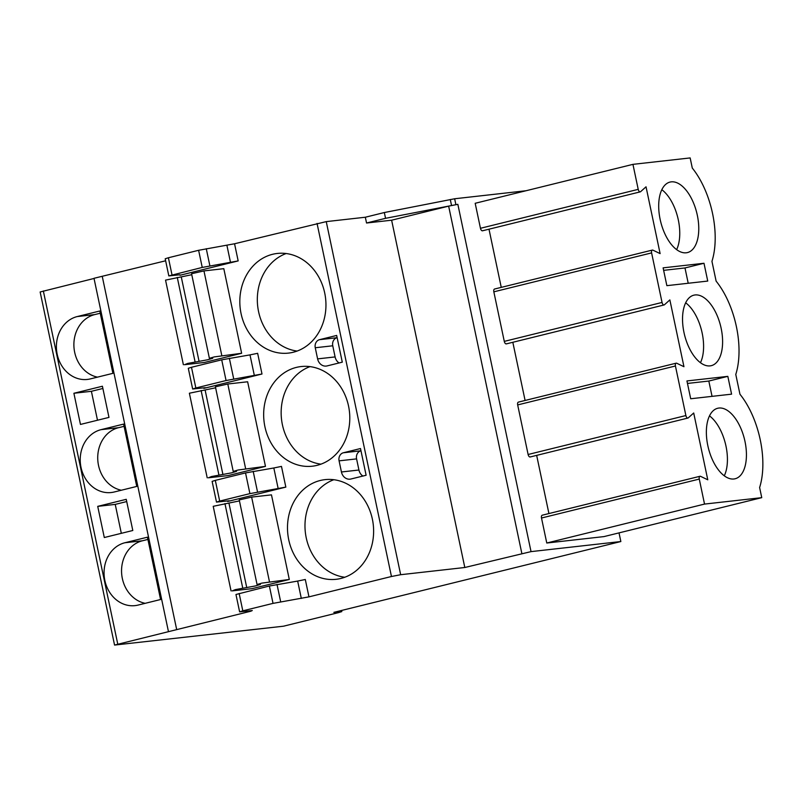 <?xml version="1.0" encoding="UTF-8"?>
<svg xmlns="http://www.w3.org/2000/svg" width="803" height="803" viewBox="0 0 803 803"><rect width="100%" height="100%" fill="white"/><g stroke="black" fill="none" stroke-linecap="round" stroke-linejoin="round"><path stroke-width="1.2" d="M531.034 551.621L464.807 567.5L400.657 574.707L391.452 576.504L308.964 596.86L273.03 603.374L242.807 610.832L239.615 611.856L252.272 610.541L250.797 611.213L114.558 645.07L283.509 626.199L338.625 612.599L341.817 611.585L333.837 612.368L620.849 541.533L531.034 551.621L457.851 204.323L448.646 206.13L521.83 553.428M464.807 567.5L391.623 220.203L448.646 206.13M457.851 204.323L385.55 218.326L366.549 223.013L365.325 217.232L326.249 221.618L234.556 243.771L198.622 250.295L168.399 257.753L165.207 258.767L168.821 275.911L179.902 274.777M366.549 223.013L391.623 220.203M385.55 218.326L384.336 212.534L365.325 217.232M620.849 541.533L619.023 532.881M455.863 204.544L454.649 198.763L526.015 190.743M482.844 230.612A2.73 1.395 -103.9 0 1 482.503 230.792A2.73 1.395 -103.9 0 1 480.455 228.293L475.185 203.289L632.945 164.354L690.158 157.93L692.286 168.058A66.087 33.826 76.1 0 1 711.95 261.346L716.125 281.15A66.087 33.826 76.1 0 1 735.779 374.439L739.954 394.243A66.087 33.826 76.1 0 1 759.618 487.531L761.746 497.659L603.986 536.595L546.773 543.019L541.503 518.015A2.73 1.395 -103.9 0 1 542.246 515.205L700.015 476.269A2.73 1.395 76.1 0 0 699.272 479.08L704.532 504.083L761.746 497.659M501.253 287.364L488.997 229.186M506.673 343.704A2.73 1.395 -103.9 0 1 506.342 343.885A2.73 1.395 -103.9 0 1 504.284 341.385L493.835 291.83A2.73 1.395 -103.9 0 1 494.588 289.02L652.347 250.084A2.73 1.395 76.1 0 0 651.604 252.895L662.043 302.45A2.73 1.395 76.1 0 0 664.101 304.949A2.73 1.395 76.1 0 0 664.432 304.769L669.863 299.9L683.945 366.7L676.758 363.257A2.73 1.395 76.1 0 0 676.176 363.177A2.73 1.395 76.1 0 0 675.433 365.987L685.882 415.552A2.73 1.395 76.1 0 0 687.93 418.042A2.73 1.395 76.1 0 0 688.271 417.861L693.702 412.993L707.774 479.803L700.597 476.35A2.73 1.395 76.1 0 0 700.015 476.269M525.092 400.466L512.826 342.289M530.502 456.797A2.73 1.395 -103.9 0 1 530.171 456.977A2.73 1.395 -103.9 0 1 528.113 454.488L517.674 404.923A2.73 1.395 -103.9 0 1 518.417 402.112L676.176 363.177M548.921 513.559L536.665 455.381M480.455 228.293L638.214 189.357A2.73 1.395 76.1 0 0 640.272 191.857A2.73 1.395 76.1 0 0 640.603 191.676L646.034 186.808L660.116 253.607L652.929 250.155A2.73 1.395 76.1 0 0 652.347 250.084M638.214 189.357L632.945 164.354M695.087 294.952A36.306 18.589 76.1 0 0 693.862 295.173A36.306 18.589 76.1 0 0 684.246 333.697A36.306 18.589 76.1 0 0 710.043 365.887A36.306 18.589 76.1 0 0 711.267 365.676A36.306 18.589 76.1 0 0 720.893 327.152A36.306 18.589 76.1 0 0 695.087 294.952M671.258 181.859A36.306 18.589 76.1 0 0 670.033 182.07A36.306 18.589 76.1 0 0 660.407 220.594A36.306 18.589 76.1 0 0 686.204 252.794A36.306 18.589 76.1 0 0 687.438 252.584A36.306 18.589 76.1 0 0 697.054 214.05A36.306 18.589 76.1 0 0 671.258 181.859M718.926 408.044A36.306 18.589 76.1 0 0 717.701 408.265A36.306 18.589 76.1 0 0 708.075 446.789A36.306 18.589 76.1 0 0 733.872 478.989A36.306 18.589 76.1 0 0 735.096 478.769A36.306 18.589 76.1 0 0 744.722 440.245A36.306 18.589 76.1 0 0 718.926 408.044M690.7 398.76L731.583 394.163L727.829 376.356L686.946 380.943L690.7 398.76M666.861 285.657L707.744 281.07L703.99 263.264L663.117 267.851L666.861 285.657M724.286 475.828A36.306 18.589 76.1 0 0 709.501 415.894M700.457 362.735A36.306 18.589 76.1 0 0 685.672 302.801M676.628 249.633A36.306 18.589 76.1 0 0 661.833 189.709M704.532 504.083L546.773 543.019M727.829 376.356L708.818 381.044L687.468 383.443M712.05 396.361L708.818 381.044M703.99 263.264L684.989 267.951L663.639 270.35M688.211 283.258L684.989 267.951M454.649 198.763L384.336 212.534M165.639 260.784L94.001 278.3L168.409 631.389M94.031 278.46L40.15 291.981L114.558 645.07M168.821 275.911L202.236 267.429L238.17 260.915L180.002 275.268M176.67 629.512L102.262 276.423M219.681 501.082L249.904 493.624L285.838 487.11L227.671 501.463L229.136 500.781L216.489 502.096L219.681 501.082L215.314 480.375L212.122 481.388L216.489 502.096M195.852 387.99L226.065 380.532L261.999 374.007L203.842 388.371L205.307 387.688L192.66 389.003L195.852 387.99L191.485 367.282L188.293 368.296L192.66 389.003M320.236 480.495A50.137 42.971 -96.4 0 0 288.227 537.036A50.137 42.971 -96.4 0 0 336.156 579.294A50.137 42.971 -96.4 0 0 340.873 578.451A50.137 42.971 -96.4 0 0 372.883 521.9A50.137 42.971 -96.4 0 0 324.964 479.642A50.137 42.971 -96.4 0 0 320.236 480.495M296.397 367.393A50.137 42.971 -96.4 0 0 264.398 423.944A50.137 42.971 -96.4 0 0 312.317 466.202A50.137 42.971 -96.4 0 0 317.044 465.349A50.137 42.971 -96.4 0 0 349.054 408.807A50.137 42.971 -96.4 0 0 301.125 366.549A50.137 42.971 -96.4 0 0 296.397 367.393M272.568 254.3A50.137 42.971 -96.4 0 0 240.559 310.851A50.137 42.971 -96.4 0 0 288.488 353.099A50.137 42.971 -96.4 0 0 293.215 352.256A50.137 42.971 -96.4 0 0 325.215 295.705A50.137 42.971 -96.4 0 0 277.296 253.457A50.137 42.971 -96.4 0 0 272.568 254.3M339.087 460.852L341.436 471.983A9.114 7.809 -96.4 0 0 350.058 479.16A9.114 7.809 -96.4 0 0 350.911 479.01L366.118 475.256L360.497 448.536L343.383 452.762A6.836 5.862 -96.4 0 0 339.087 460.852L356.582 458.884L358.931 470.016A9.114 7.809 -96.4 0 0 362.906 476.049M315.258 347.749L317.607 358.881A9.114 7.809 -96.4 0 0 326.229 366.068A9.114 7.809 -96.4 0 0 327.082 365.917L342.289 362.163L336.658 335.443L319.554 339.669A6.836 5.862 -96.4 0 0 315.258 347.749L332.753 345.792L335.102 356.923A9.114 7.809 -96.4 0 0 339.067 362.956M252.042 588.659L289.301 579.465L261.898 583.108L257.06 584.514L260.393 584.454L255.374 585.949L235.359 589.623L232.197 590.888L252.042 588.659M269.457 581.693L251.63 497.097L271.474 494.869L289.301 579.465M228.213 475.567L265.472 466.372L238.059 470.016L233.231 471.421L236.554 471.361L231.535 472.857L211.53 476.53L208.368 477.795L228.213 475.567M245.618 468.601L227.791 384.005L247.635 381.776L265.472 466.372M204.384 362.474L241.633 353.28L214.23 356.913L209.392 358.319L212.725 358.268L207.706 359.764L187.691 363.438L184.529 364.703L204.384 362.474M221.789 355.508L203.962 270.912L223.806 268.674L241.633 353.28M301.316 598.436L297.662 581.071L305.301 579.495L308.964 596.86M297.662 581.071L269.376 586.009L235.962 594.491L239.615 611.856M278.189 488.686L273.823 467.978L281.472 466.402L285.838 487.11M254.36 375.593L249.994 354.886L257.643 353.31L261.999 374.007M273.823 467.978L245.537 472.917L215.314 480.375M249.994 354.886L221.708 359.824L191.485 367.282M124.897 542.748A31.909 27.352 -96.4 0 0 104.531 578.742A31.909 27.352 -96.4 0 0 135.024 605.623A31.909 27.352 -96.4 0 0 138.036 605.091L160.58 599.52L147.441 537.187L124.897 542.748L142.392 540.79A31.909 27.352 -96.4 0 0 121.584 572.499A31.909 27.352 -96.4 0 0 145.152 603.324M101.058 429.655A31.909 27.352 -96.4 0 0 80.691 465.64A31.909 27.352 -96.4 0 0 111.195 492.53A31.909 27.352 -96.4 0 0 114.197 491.998L136.751 486.427L123.612 424.094L101.058 429.655L118.553 427.688A31.909 27.352 -96.4 0 0 97.755 459.406A31.909 27.352 -96.4 0 0 121.323 490.231M77.229 316.563A31.909 27.352 -96.4 0 0 56.862 352.547A31.909 27.352 -96.4 0 0 87.356 379.438A31.909 27.352 -96.4 0 0 90.368 378.896L112.912 373.335L99.783 311.002L77.229 316.563L94.724 314.595A31.909 27.352 -96.4 0 0 73.916 346.314A31.909 27.352 -96.4 0 0 97.494 377.139M97.725 506.362L104.3 537.528L132.806 530.492L126.242 499.325L97.725 506.362L115.23 504.394L121.323 533.333M73.896 393.269L80.461 424.436L108.977 417.399L102.413 386.233L73.896 393.269L91.391 391.302L97.494 420.23M147.913 539.425L142.392 540.79M333.827 479.722A50.137 42.971 -96.4 0 0 305.341 532.299A50.137 42.971 -96.4 0 0 344.778 577.257M124.084 426.333L118.553 427.688M309.998 366.63A50.137 42.971 -96.4 0 0 281.512 419.206A50.137 42.971 -96.4 0 0 320.949 464.154M100.255 313.23L94.724 314.595M286.159 253.527A50.137 42.971 -96.4 0 0 257.683 306.114A50.137 42.971 -96.4 0 0 297.11 351.062M126.713 501.564L115.23 504.394M360.959 450.774L360.878 450.794A6.836 5.862 -96.4 0 0 356.582 458.884M102.884 388.471L91.391 391.302M337.13 337.682L337.049 337.702A6.836 5.862 -96.4 0 0 332.753 345.792M251.63 497.097L239.234 499.918L257.06 584.514M239.435 500.891L213.217 506.312L231.043 590.908M227.791 384.005L215.405 386.815L233.231 471.421M215.606 387.799L189.378 393.219L207.204 477.815M203.962 270.912L191.566 273.723L209.392 358.319M191.776 274.706L165.548 280.127L183.375 364.723M400.657 574.707L326.249 221.618M541.503 518.015L699.272 479.08M517.674 404.923L675.433 365.987M528.113 454.488L685.882 415.552M493.835 291.83L651.604 252.895M504.284 341.385L662.043 302.45M451.497 205.287L450.282 199.495M391.452 576.504L317.055 223.415M238.17 260.915L234.556 243.771M250.797 611.213L250.697 610.712M227.671 501.463L227.57 500.962M203.842 388.371L203.731 387.869M230.521 262.501L226.918 245.357M280.679 601.798L277.015 584.433M257.542 492.048L253.186 471.341M233.713 378.946L229.347 358.248M209.884 265.853L206.271 248.709M273.03 603.374L269.376 586.009M249.904 493.624L245.537 472.917M226.065 380.532L221.708 359.824M202.236 267.429L198.622 250.295M242.807 610.832L239.153 593.467M172.013 274.887L168.399 257.753M117.75 644.056L43.342 290.967M340.833 611.585L340.643 610.692M341.436 471.983L358.931 470.016M343.383 452.762L360.878 450.794M317.607 358.881L335.102 356.923M319.554 339.669L337.049 337.702M246.752 587.625L228.925 503.029M242.767 588.187L224.94 503.581M222.923 474.533L205.096 389.937M218.938 475.085L201.111 390.489M199.084 361.44L181.257 276.834M195.109 361.992L177.272 277.396M530.171 456.977L687.93 418.042M506.342 343.885L664.101 304.949M482.503 230.792L640.272 191.857M341.586 610.461L341.817 611.585"/></g></svg>
